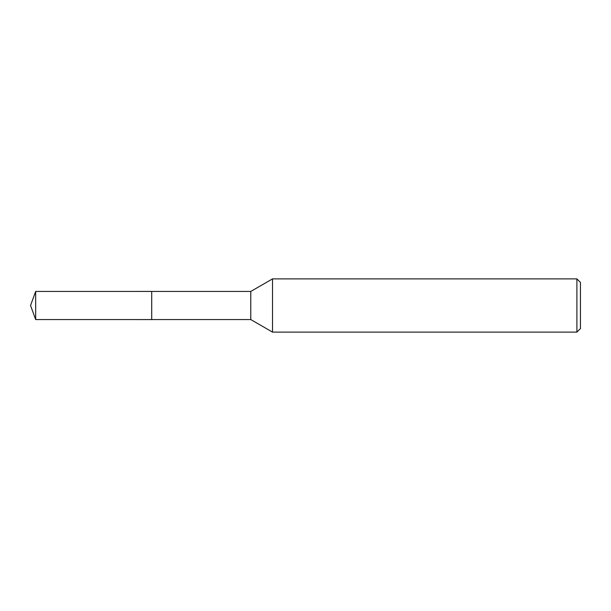 <?xml version="1.0" encoding="UTF-8"?>
<svg xmlns="http://www.w3.org/2000/svg" width="611" height="611" viewBox="0 0 611 611"><rect width="100%" height="100%" fill="white"/><g stroke="black" fill="none" stroke-linecap="round" stroke-linejoin="round"><path stroke-width="0.92" d="M151.711 319.561L151.711 291.439L250.777 291.439L272.514 278.891L576.899 278.891L580.45 282.442L580.45 328.558L576.899 332.109L272.514 332.109L250.777 319.561L151.711 319.561L151.704 291.439L151.704 319.568L35.667 319.561L35.667 291.439L151.704 291.432M250.777 319.561L250.777 291.439M272.514 332.109L272.514 278.891M576.899 332.109L576.899 278.891M35.667 291.439L30.55 305.5L35.667 319.561"/></g></svg>
